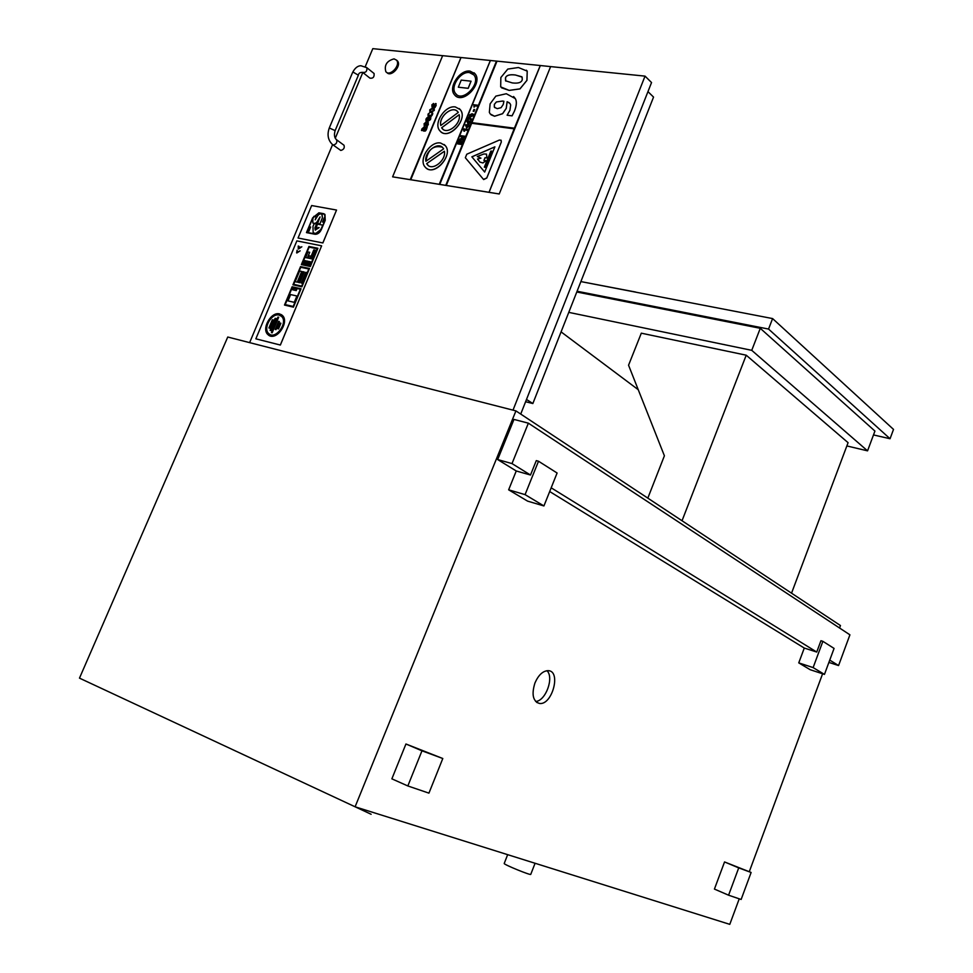 <?xml version="1.0" encoding="UTF-8"?>
<svg xmlns="http://www.w3.org/2000/svg" width="973" height="973" viewBox="0 0 973 973"><rect width="100%" height="100%" fill="white"/><g stroke="black" fill="none" stroke-linecap="round" stroke-linejoin="round"><path stroke-width="1.46" d="M227.755 337.023L515.933 410.898L355.133 806.726L371.139 814.279L79.482 678.132L227.755 337.023M839.553 627.999L840.465 625.542L515.933 410.898M355.704 806.994L729.786 924.35L739.237 898.821M371.09 814.267L355.133 806.726M749.283 871.699L822.599 673.778M534.955 682.937C538.531 674.885 542.983 670.786 548.298 670.665C561.457 671.066 552.178 705.51 539.456 703.455C532.924 701.253 531.416 694.406 534.955 682.937M543.919 505.948L527.597 501.131L508.636 489.82L516.249 470.981L497.665 459.56L513.975 419.424L528.363 423.17L512.005 463.586L530.504 475.019L536.293 460.618L538.507 461.226L525.067 494.625L543.919 505.948L557.103 473.012L538.507 461.226M798.748 662.881L813.124 667.587L824.459 674.398L810.181 669.704L798.748 662.881L804.282 648.054L549.684 491.535M728.582 895.196L714.425 889.079L724.544 861.944L751.12 872.465L738.726 867.892L728.582 895.196L741.134 899.466L751.12 872.465M407.833 785.953L391.864 778.838L405.936 743.992L442.8 758.514L421.966 750.815L407.833 785.953L428.935 793.141L442.8 758.514M405.936 743.992L421.966 750.815M516.249 470.981L530.504 475.019M508.636 489.82L525.067 494.625M804.282 648.054L816.736 652.056L820.944 640.721L822.878 641.329L813.124 667.587M824.459 674.398L834.068 648.419L822.878 641.329M724.544 861.944L738.726 867.892M828.887 662.418L838.568 665.556L849.915 634.822L528.363 423.17M829.75 660.095L838.568 665.556M497.665 459.56L512.005 463.586M551.18 487.814L816.736 652.056M546.96 670.689C554.33 677.512 545.671 701.119 535.636 701.46M535.077 863.27L530.771 874.338C531.392 875.846 503.467 864.438 504.209 863.489L507.663 854.659M682.037 520.75L746.218 355.194L641.304 333.18L628.558 365.228L664.401 455.79L647.823 498.127M746.218 355.194L848.079 442.679L791.535 593.177M561.08 331.878L638.227 389.686M576.794 291.997L760.278 328.302L751.74 350.329L568.767 312.369M760.278 328.302L874.934 431.075L867.551 450.852L751.74 350.329M846.851 445.938L867.551 450.852M893.518 429.409L772.598 318.572L768.548 329.056L890.052 438.738L893.518 429.409M580.893 281.586L772.598 318.572M768.548 329.056L577.086 291.243M890.052 438.738L873.499 434.931M526.515 399.453L532.851 403.54L525.615 401.727M647.957 91.632L653.552 97.093L532.851 403.54M520.737 414.072L651.545 82.547L645.038 76.125L513.014 410.144M645.038 76.125L550.621 66.602L499.222 193.98L550.621 66.602L540.331 65.532L489.054 192.326L540.295 65.495L514.401 128.193L471.869 122.659L496.485 61.08L445.756 185.357L471.625 123.255L514.158 128.801L489.018 192.301M442.63 55.692L372.805 48.65L365.264 66.638M249.635 342.63L332.584 144.636M335.271 138.251L362.807 72.513M396.473 60.095L397.434 60.898C401.995 65.799 390.915 77.816 386.804 72.452M343.566 144.916L344.004 145.245C344.783 147.945 343.712 149.672 340.793 150.438L332.948 144.88M373.681 73.194L374.082 73.51C374.423 77.086 373.024 78.618 369.898 78.132L363.063 72.683M394.065 58.867C386.84 60.837 384.092 65.094 385.831 71.661C389.893 77.098 401.071 65.045 396.498 60.131L394.065 58.867M315.216 223.693L314.036 223.924L312.965 226.478L313.16 232.644C316.322 234.371 319.108 232.863 321.504 228.108L322.756 225.128L317.344 224.106L316.152 228.704L319.12 227.658L315.252 229.981L314.911 227.828L316.541 223.948L315.216 223.693M321.504 228.108L322.756 225.128M321.552 228.132C319.424 232.547 316.784 234.177 313.622 233.021M314.911 227.828L316.541 223.948M314.96 227.864L315.471 230.163M319.12 227.67L318.366 227.512M318.402 227.536L316.286 228.813M323.608 213.671L318.889 212.807L312.637 217.867L306.471 232.596L315.021 234.262C317.757 234.311 319.886 232.656 321.443 229.3L325.225 220.226L324.958 214.449L323.608 213.671M312.844 217.916L318.767 213.087L323.498 213.963L324.775 214.692L325.006 220.19L321.224 229.263L315.143 233.97L306.811 232.352L312.844 217.916L306.86 232.365M324.386 214.364L323.498 213.963M323.535 213.987L318.767 213.087M318.803 213.123L312.892 217.94M306.519 232.62L315.021 234.262M324.544 214.096L325.225 220.226M325.262 220.251L321.443 229.3C319.935 232.681 317.794 234.335 315.057 234.286M322.501 222.026L324.313 217.697L323.06 222.136M324.873 217.806L323.097 222.16M310.667 227.013L310.01 226.891L308.271 231.051L308.928 231.173L310.667 227.013L308.928 231.173M308.964 231.209L308.271 231.051M316.189 216.76L313.89 216.322L312.856 218.816L312.856 222.939C314.972 224.045 316.772 223.012 318.256 219.825L320.068 216.955L317.575 223.522L319.837 223.96L322.367 217.903L322.124 214.388C320.275 213.294 318.572 214.133 316.991 216.906L315.191 219.764L316.189 216.76L315.252 219.813M320.044 216.943L318.305 219.849C316.979 222.817 315.264 223.924 313.16 223.182M321.868 214.169L322.404 217.928L319.886 223.985L317.575 223.522M336.536 210.046L311.652 205.546L298.054 238.02L322.878 242.958L336.536 210.046L322.841 242.934L298.054 238.02M514.498 110.898C516.651 105.449 516.906 101.338 515.276 98.577L506.313 93.736L495.865 96.108L490.124 103.856L489.346 112.369L490.258 113.975L494.539 116.213L502.567 113.683L506.228 108.344L507.115 101.715L509.925 103.43L510.679 104.914L509.937 110.265L507.115 115.215L512.053 115.836L514.535 110.934L512.09 115.86L507.115 115.215M502.384 101.034L503.917 101.265L503.223 104.5L501.059 107.687L497.264 108.66L494.515 107.334L494.32 104.391L496.364 101.958L502.421 101.07L496.364 101.958M496.4 101.995L494.357 104.415L494.308 107.018M503.917 101.289L502.421 101.07M509.366 102.846L507.152 101.751L506.264 108.368L502.603 113.719L494.576 116.249L491.073 114.802M513.598 96.509L515.313 98.601C516.943 101.374 516.687 105.485 514.535 110.934M494.345 107.042L494.88 107.699M468.852 124.447L469.643 122.501L470.433 122.61L470.239 121.041L466.882 121.224L468.208 124.362M468.986 122.416L468.548 123.51L467.66 122.245L468.986 122.416L467.697 122.282L468.548 123.498M470.823 121.759L470.433 122.61M470.47 122.634L469.643 122.501M469.679 122.537L468.889 124.471M468.086 124.629L465.374 124.897L466.699 128.035L469.29 125.408L468.086 124.629M469.29 125.408L466.699 128.035M466.152 125.918L467.49 126.101L466.152 125.918L467.04 127.183L467.49 126.101M466.201 125.955L467.052 127.171M468.621 117.125L467.356 120.214L468.889 118.244L471.455 120.08L471.82 119.205L468.621 117.125M471.82 119.205L471.504 120.105L469.789 119.314M468.925 118.292L468.049 120.299M468.086 120.336L467.356 120.214M469.606 117.928L469.168 117.186M464.863 136.232L464.51 137.229L464.863 136.232L460.971 135.709L460.618 136.585L463.221 136.95L460.618 136.585M463.221 136.95L459.438 139.467L463.33 140.003L463.683 139.115L461.141 138.762L464.474 137.193M463.683 139.115L463.367 140.027L459.438 139.467M464.51 137.229L461.214 138.774M474.35 105.753L477.171 106.093L477.536 105.193L473.62 104.719L474.435 106.994M477.573 105.218L477.208 106.13L474.386 105.789M473.802 106.933L474.471 107.018M429.798 112.698L428.047 114.096L428.096 116.261L431.197 116.359L432.462 114.668L432.766 113.087L431.963 112.977L431.83 114.607L429.628 115.909L428.655 114.194L428.874 115.641M432.766 113.087L431.234 116.383L428.315 116.468M425.943 119.144L426.04 121.309L427.196 121.856L430.467 119.521L430.844 117.684L430.066 117.587L429.835 119.448L427.609 120.968L429.105 117.356L427.025 117.697L425.943 119.144M428.205 118.147L427.074 120.907L426.502 119.278L428.205 118.147L427.232 118.329M427.269 118.365L426.405 120.36M426.247 121.503L427.232 121.893L430.504 119.545L430.844 117.684M427.658 120.98L429.105 117.356M459.767 140.489L459.074 140.367L457.638 143.882L461.518 144.43L462.99 140.817L461.251 143.384L460.193 143.238L461.178 140.854L460.509 140.757L459.536 143.14L458.684 143.019L459.73 140.465L458.733 143.031M461.178 140.854L460.241 143.238M462.99 140.817L461.555 144.466L457.638 143.882M427.159 127.293L426.259 129.92L427.159 127.293L424.277 126.904L421.954 128.85L421.491 130.479L422.209 130.577L423.097 128.047L424.021 127.804L423.583 130.99L425.383 130.966L426.21 129.895L425.383 130.966M425.76 128.035L425.688 129.482L424.216 130.224L424.581 127.877L425.76 128.035M425.76 128.059L424.629 127.901L424.289 130.297M424.009 127.828L422.246 130.613L421.491 130.479M425.42 131.002L423.717 131.112M463.513 129.689L463.878 131.112L464.547 131.197L464.462 129.956L464.583 131.233L463.878 131.112M467.648 129.421L467.308 130.358L464.462 129.956L467.271 130.333L467.648 129.421L463.744 128.898L463.476 129.664M426.49 126.235L428.351 124.653L427.877 122.428L424.787 125.031L425.76 122.355L424.033 123.826L424.52 125.943L427.865 123.449L426.49 126.235L427.281 126.344M425.785 122.428L424.556 124.921M428.327 122.622L427.317 126.368M427.852 123.437L426.685 124.033M426.721 124.07L426.125 124.958M426.162 124.982L424.106 125.797M470.774 116.796L473.389 115.519L473.352 114.279L472.027 113.732L469.412 115.009L469.46 116.249L470.81 116.821L469.606 116.395M473.231 114.157L473.425 115.544L470.81 116.821M472.708 114.984L470.129 115.568M431.063 112.418L434.262 110.363L434.201 108.319L432.985 107.748L429.786 109.803L429.859 111.859L431.1 112.442L430.066 112.041M433.508 108.988L432.644 108.696L433.642 110.29L431.44 111.506L430.443 111.08L430.407 109.876L432.608 108.66L430.443 109.9L430.577 111.214M434.043 108.161L434.299 110.399L431.1 112.442M473.948 111.311L474.666 109.535L473.924 109.45L473.194 111.226L473.985 111.348L473.194 111.226M474.666 109.535L473.985 111.348M434.274 107.31L436.147 105.716L435.673 103.515L432.571 106.13L433.544 103.454L431.817 104.938L432.304 107.03L435.661 104.537L434.274 107.31L435.077 107.407M433.569 103.527L432.34 106.008M436.135 103.71L435.113 107.431M435.649 104.525L433.922 106.045M433.958 106.069L431.89 106.872M526.357 70.19L527.22 71.151L526.952 80.37L519.983 88.908L509.183 90.416L501.569 87.813M527.196 71.126L518.439 67.514L507.784 69.083L500.852 77.524L500.681 86.889L509.147 90.38L519.947 88.871L526.916 80.345L527.22 71.151M512.212 82.9L505.546 80.771L505.437 78.022C506.252 75.262 509.572 74.252 515.398 74.982L522.124 77.135L522.246 79.835C521.37 82.62 518.025 83.642 512.212 82.9M521.82 76.794L515.435 75.018C509.609 74.289 506.288 75.298 505.474 78.047L505.899 81.136M496.473 61.104L490.404 60.496L439.76 184.408L445.756 185.357M460.497 57.468L442.642 55.668L392.606 176.843L410.715 179.725L460.983 57.492L410.241 179.652M539.772 65.471L497.021 61.153L471.905 122.671M492.168 151.216L490.891 151.046L484.347 167.174L485.624 167.356L492.168 151.216L485.624 167.356M485.661 167.392L484.347 167.174M471.066 81.197L468.183 88.336L458.356 87.205L468.147 88.312L471.066 81.197L461.226 80.102L458.319 87.181M494.892 146.838L484.676 172.051L471.844 156.823L494.892 146.838M494.88 146.899L471.881 156.848L484.676 172.051M501.022 140.161L501.302 142.192L501.156 140.307L499.429 140.039L466.772 154.221L465.337 157.735L483.484 179.385L486.755 177.986L501.265 142.167L486.792 178.023L483.666 179.567M440.781 125.517C438.422 116.492 452.883 104.902 457.869 111.871L458.271 112.43L440.781 125.517M457.128 111.129C451.448 105.802 438.665 117.088 440.805 125.505M459.159 114.68C461.579 123.705 447.106 135.332 442.119 128.436L441.645 127.779L459.159 114.68M459.171 114.741L441.645 127.779M441.693 127.816L442.91 129.202M455.34 106.945C445.014 105.035 432.985 123.644 439.905 130.832C447.775 141.389 468.937 119.193 460.144 109.535L455.34 106.945M459.195 108.575L460.18 109.56C468.463 118.524 449.806 140.003 440.915 131.817M439.273 184.335L490.368 60.46L439.237 184.311L410.715 179.725M514.145 128.825L471.662 123.279L446.279 185.454L488.507 192.216M489.869 60.435L461.02 57.529L410.752 179.75M425.906 161.25C424.021 152.153 437.947 141.17 442.934 147.884L443.603 148.869L425.906 161.25M442.156 147.13C433.07 145.074 427.67 149.769 425.943 161.226M444.393 151.241C446.339 160.338 432.401 171.345 427.427 164.705L426.673 163.622L444.393 151.241M444.406 151.289L426.673 163.622M426.709 163.646L428.254 165.483M440.562 143.007C430.139 140.878 418.049 159.925 425.237 167.137C433.362 177.621 454.196 155.084 445.172 145.512L440.562 143.007M444.175 144.527L445.208 145.536C453.698 154.391 435.43 176.174 426.308 168.134M469.448 72.561L473.863 74.921C481.477 83.569 462.382 103.016 455.619 93.566C449.696 87.193 460.351 71.029 469.448 72.561M473.06 74.082L469.485 72.586C460.387 71.053 449.745 87.229 455.656 93.59L456.471 94.43M470.044 71.102C459.803 69.387 447.835 87.582 454.488 94.746C462.102 105.364 483.581 83.508 475.019 73.766L470.044 71.102M474.119 72.817L475.055 73.802C483.143 82.839 464.109 104.05 455.449 95.719M486.038 160.764L482.888 162.941L486.038 160.764L483.897 160.46L485.041 157.662L486.914 157.93L486.488 154.087L483.922 153.965L477.257 156.531L480.954 158.149L477.5 159.049L479.981 162.102L482.888 162.941M482.936 162.965L479.981 162.102M480.93 158.149L477.257 156.531M486.524 154.123L486.95 157.954L485.041 157.662M485.077 157.687L483.946 160.46M489.054 192.326L499.185 193.955M499.222 193.98L392.606 176.843M276.478 318.658L275.116 318.329L270.093 330.346L271.455 330.686L276.478 318.658L271.455 330.686M271.503 330.711L270.093 330.346M303.418 263.282L304.841 263.586L305.984 260.849L304.561 260.545L303.418 263.282L304.841 263.586M305.984 260.849L304.89 263.61M296.789 289.151L293.201 288.349L292.618 289.772L296.193 290.574L296.826 289.176L296.193 290.574M292.654 289.796L296.242 290.611M284.493 305.06L293.384 307.14L301.034 288.762L292.119 286.78L284.493 305.06L293.384 307.14M301.034 288.762L293.42 307.164M300.353 289.261L292.314 287.449L300.353 289.249L293.189 306.446L285.162 304.585L292.314 287.449L285.211 304.585M297.118 250.231L296.607 252.822L300.134 250.852L297.13 252.129L297.118 250.231L297.276 252.25M300.134 250.852L296.826 252.992M301.375 264.62L310.302 266.505L317.903 248.261L308.952 246.461L301.375 264.62L310.302 266.505M317.903 248.261L310.351 266.529M317.222 248.772L309.146 247.118L317.222 248.747L310.107 265.836L302.044 264.133L309.146 247.118L302.092 264.145M300.122 246.972L298.954 248.2L298.249 246.047L298.261 248.857L301.837 246.765L299.562 248.322L300.122 246.972L299.611 248.322M298.857 246.181L298.954 248.2M298.468 249.027L301.837 246.765M288.008 300.888L294.26 302.335L288.008 300.888L290.635 294.576L296.899 295.999L294.26 302.335L296.899 295.999M309.487 268.475L300.548 266.578L292.946 284.809L301.861 286.792L309.487 268.475L301.898 286.816L292.946 284.809M300.742 267.247L308.806 268.962L301.666 286.111L293.615 284.323L300.742 267.247L293.664 284.335M308.794 268.986L300.779 267.283M301.265 283.034L301.898 283.167L306.361 272.452L305.729 272.318L301.265 283.034L301.898 283.167M306.361 272.452L301.934 283.192M304.233 271.99L302.798 271.686L298.334 282.389L299.769 282.705L304.233 271.99L299.769 282.705M298.37 282.413L299.806 282.729M295.172 281.683L297.252 282.146L301.715 271.455L299.623 271.005L295.172 281.683L297.252 282.146M301.715 271.455L297.3 282.17M279.652 313.926C271.066 311.275 261.044 329.178 268.037 334.688C275.529 342.253 290.307 321.978 282.182 315.276L279.652 313.926M279.166 315.094L281.416 316.286C288.689 322.282 275.468 340.416 268.779 333.642C262.528 328.728 271.491 312.71 279.166 315.094M280.601 315.678L279.202 315.118C271.54 312.734 262.564 328.752 268.816 333.666L269.643 334.274M281.258 314.583L282.219 315.301C289.845 321.479 277.098 340.854 269.01 335.381M307.979 258.052L309.621 258.392L310.569 256.094L308.94 255.753L307.979 258.052L309.621 258.392M310.569 256.094L309.657 258.417M280.893 323.243L280.188 323.072L277.828 328.728L278.533 328.91L280.893 323.243L278.533 328.91M277.864 328.752L278.57 328.935M305.607 263.744L307.042 264.036L308.173 261.299L307.079 264.072L305.607 263.744L306.75 261.007L308.173 261.299M310.399 261.773L308.964 261.469L307.821 264.206L309.256 264.51L310.436 261.798L309.256 264.51M307.857 264.23L309.292 264.534M305.644 257.565L307.359 257.93L309.706 252.299L307.395 257.954L305.644 257.565L307.991 251.946L309.706 252.299M315.24 250.17L313.793 249.879L310.192 258.514L311.628 258.806L315.24 250.17L311.628 258.806M310.229 258.538L311.676 258.842M275.237 329.446L275.979 329.64L279.36 321.516L278.619 321.333L275.237 329.446L275.979 329.64M279.36 321.516L276.016 329.665M273.535 320.044L272.343 319.752L268.913 327.962L270.093 328.254L273.571 320.068L270.093 328.254M270.141 328.278L268.913 327.962M278.667 317.247L272.172 332.815L278.667 317.247L277.925 317.076L271.431 332.62L272.172 332.815L271.431 332.62M321.637 245.828L296.862 240.878L255.85 338.823L280.37 345.05L321.637 245.828L280.333 345.026L255.85 338.823M635.661 292.046L584.834 282.34L635.746 292.119M333.362 145.001L332.511 144.563C328.01 140.258 326.94 134.736 329.288 127.974L335.138 130.613C333.897 134.821 334.384 137.886 336.597 139.784C337.363 142.484 336.293 144.235 333.362 145.001M336.196 139.48L344.004 145.245M335.15 130.564L358.368 75.213L353.527 72.343L352.542 72.598M358.392 75.152C358.611 73.218 360.034 72.294 362.661 72.367C365.799 72.853 367.198 71.309 366.87 67.721L366.456 67.392M539.456 703.455L536.646 702.372M397.434 60.898L396.498 60.131M374.082 73.51L366.87 67.721L360.886 65.726C357.65 65.811 354.877 68.086 352.567 72.537L329.288 127.974"/></g></svg>
